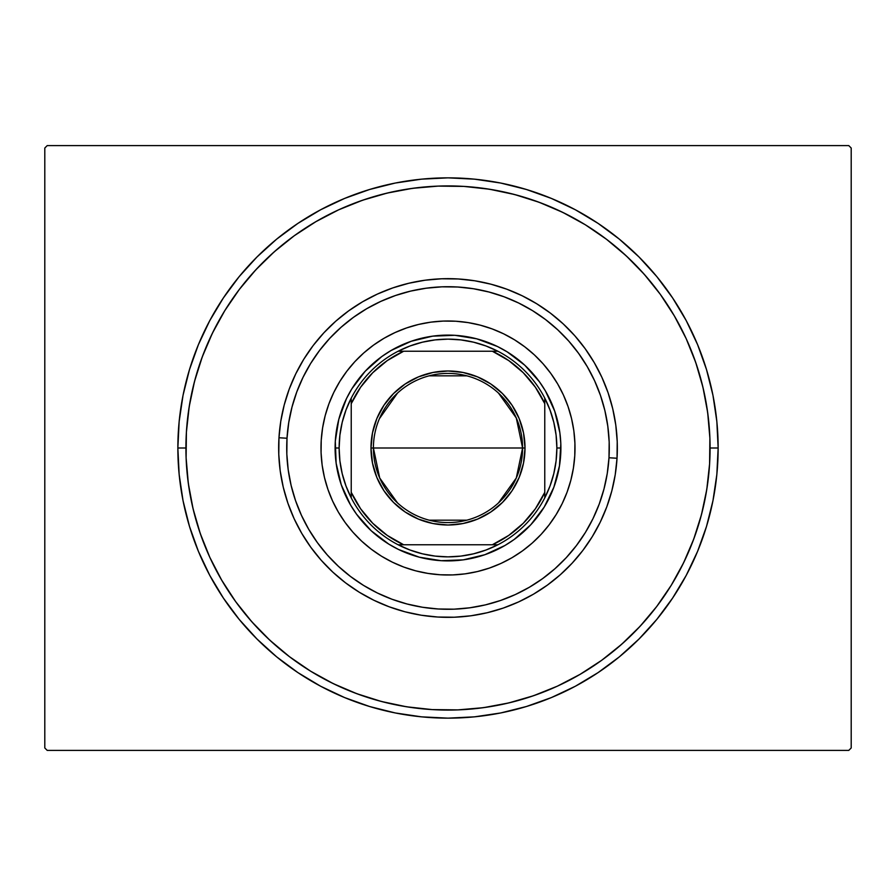 <?xml version="1.0" encoding="UTF-8"?>
<svg xmlns="http://www.w3.org/2000/svg" width="896" height="896" viewBox="0 0 896 896"><rect width="100%" height="100%" fill="white"/><g stroke="black" fill="none" stroke-linecap="round" stroke-linejoin="round"><path stroke-width="1.34" d="M177.856 448L185.92 448L177.856 448L179.155 474.477L183.042 500.707L189.493 526.422L198.419 551.376L209.754 575.344L223.384 598.08L239.176 619.382L256.984 639.016L276.618 656.824L297.92 672.616L320.656 686.246L344.624 697.581L369.578 706.507L395.293 712.958L421.523 716.845L448 718.144L474.477 716.845L500.707 712.958L526.422 706.507L551.376 697.581L575.344 686.246L598.08 672.616L619.382 656.824L639.016 639.016L656.824 619.382L672.616 598.08L686.246 575.344L697.581 551.376L706.507 526.422L712.958 500.707L716.845 474.477L718.144 448A270.144 270.144 0 0 1 448 718.144A270.144 270.144 0 0 1 177.856 448A270.144 270.144 0 0 1 448 177.856A270.144 270.144 0 0 1 718.144 448L716.845 421.523L712.958 395.293L706.507 369.578L697.581 344.624L686.246 320.656L672.616 297.92L656.824 276.618L639.016 256.984L619.382 239.176L598.08 223.384L575.344 209.754L551.376 198.419L526.422 189.493L500.707 183.042L474.477 179.155L448 177.856L421.523 179.155L395.293 183.042L369.578 189.493L344.624 198.419L320.656 209.754L297.92 223.384L276.618 239.176L256.984 256.984L239.176 276.618L223.384 297.92L209.754 320.656L198.419 344.624L189.493 369.578L183.042 395.293L179.155 421.523L177.856 448M710.08 448L718.144 448L710.08 448M848.781 145.6L47.219 145.6L848.781 145.6L851.2 148.019L851.2 747.981L851.2 148.019L848.781 145.6M47.219 750.4L848.781 750.4L47.219 750.4L44.8 747.981L44.8 148.019L44.8 747.981L47.219 750.4M851.2 747.981L848.781 750.4L851.2 747.981M44.8 148.019L47.219 145.6L44.8 148.019M708.288 417.413L706.474 404.678M704.032 392.045L700.986 379.557M697.323 367.214L693.056 355.085M647.427 277.962L638.848 268.374M629.798 259.224L620.323 250.533M567.168 214.581L555.576 209.014M543.726 204.03L531.642 199.629M519.344 195.821L506.89 192.618M494.29 190.042L481.578 188.082M417.413 187.712L404.678 189.526M392.045 191.968L379.557 195.014M367.214 198.677L355.085 202.944M277.962 248.573L268.374 257.152M259.224 266.202L250.533 275.677M214.581 328.832L209.014 340.424M204.03 352.274L199.629 364.358M195.821 376.656L192.618 389.11M190.042 401.71L188.082 414.422M187.712 478.587L189.526 491.322M191.968 503.955L195.014 516.443M198.677 528.786L202.944 540.915M248.573 618.038L257.152 627.626M266.202 636.776L275.677 645.467M328.832 681.419L340.424 686.986M352.274 691.97L364.358 696.371M376.656 700.179L389.11 703.382M401.71 705.958L414.422 707.918M478.587 708.288L491.322 706.474M503.955 704.032L516.443 700.986M528.786 697.323L540.915 693.056M618.038 647.427L627.626 638.848M636.776 629.798L645.467 620.323M681.419 567.168L686.986 555.576M691.97 543.726L696.382 531.63M700.179 519.344L703.382 506.89M705.958 494.29L707.918 481.578M617.03 458.248L608.989 457.755A161.28 161.28 0 0 1 438.245 608.989A161.28 161.28 0 0 1 287.011 438.245L278.97 437.752A169.344 169.344 0 0 0 437.752 617.03A169.344 169.344 0 0 0 617.03 458.248A169.344 169.344 0 0 1 437.752 617.03A169.344 169.344 0 0 1 278.97 437.752A169.344 169.344 0 0 1 458.248 278.97A169.344 169.344 0 0 1 617.03 458.248L617.221 441.627L615.787 425.074L612.73 408.744L608.093 392.784L601.91 377.362L594.238 362.611L585.166 348.69L574.773 335.72L563.158 323.837L550.435 313.152L536.715 303.755L522.155 295.758L506.878 289.218L491.03 284.211L474.768 280.784L458.248 278.97L441.627 278.779L425.074 280.213L408.744 283.27L392.784 287.907L377.362 294.09L362.611 301.762L348.69 310.834L335.72 321.227L323.837 332.842L313.152 345.565L303.755 359.285L295.758 373.845L289.218 389.122L284.211 404.97L280.784 421.232L278.97 437.752L278.779 454.373L280.213 470.926L283.27 487.256L287.907 503.216L294.09 518.638L301.762 533.389L310.834 547.31L321.227 560.28L332.842 572.163L345.565 582.848L359.285 592.245L373.845 600.242L389.122 606.782L404.97 611.789L421.232 615.216L437.752 617.03L454.373 617.221L470.926 615.787L487.256 612.73L503.216 608.093L518.638 601.91L533.389 594.238L547.31 585.166L560.28 574.773L572.163 563.158L582.848 550.435L592.245 536.715L600.242 522.155L606.782 506.878L611.789 491.03L615.216 474.768L617.03 458.248A169.344 169.344 0 0 0 458.248 278.97A169.344 169.344 0 0 0 278.97 437.752L287.011 438.245L286.832 454.07L288.21 469.829L291.11 485.397L295.534 500.584L301.426 515.278L308.728 529.323L317.363 542.584L327.264 554.926L338.33 566.25L350.448 576.43L363.507 585.379L377.373 592.995L391.933 599.222L407.019 603.982L422.509 607.253L438.245 608.989L454.07 609.168L469.829 607.79L485.397 604.89L500.584 600.466L515.278 594.574L529.323 587.272L542.584 578.637L554.926 568.736L566.25 557.67L576.43 545.552L585.379 532.493L592.995 518.627L599.222 504.067L603.982 488.981L607.253 473.491L608.989 457.755L609.168 441.93L607.79 426.171L604.89 410.603L600.466 395.416L594.574 380.722L587.272 366.677L578.637 353.416L568.736 341.074L557.67 329.75L545.552 319.57L532.493 310.621L518.627 303.005L504.067 296.778L488.981 292.018L473.491 288.747L457.755 287.011L441.93 286.832L426.171 288.21L410.603 291.11L395.416 295.534L380.722 301.426L366.677 308.728L353.416 317.363L341.074 327.264L329.75 338.33L319.57 350.448L310.621 363.507L303.005 377.373L296.778 391.933L292.018 407.019L288.747 422.509L287.011 438.245A161.28 161.28 0 0 1 457.755 287.011A161.28 161.28 0 0 1 608.989 457.755L617.03 458.248M328.899 403.894A127.008 127.008 0 0 0 321.227 440.317A127.008 127.008 0 0 1 455.683 321.227A127.008 127.008 0 0 1 574.773 455.683A127.008 127.008 0 0 0 571.558 418.611M571.536 418.499A127.008 127.008 0 0 0 568.075 406.605M543.032 363.742A127.008 127.008 0 0 0 503.63 333.827L514.539 339.819L524.821 346.864L534.363 354.872L543.077 363.787L550.872 373.52L557.682 383.958L563.427 395.013L568.064 406.582A127.008 127.008 0 0 0 543.122 363.843M363.742 352.968A127.008 127.008 0 0 0 333.827 392.37L339.819 381.461L346.864 371.179L354.872 361.637L363.787 352.923L373.52 345.128L383.958 338.318L395.013 332.573L406.582 327.936L418.555 324.453L430.808 322.157L443.218 321.082L455.683 321.227L468.07 322.594L480.267 325.158L492.162 328.91L503.619 333.816A127.008 127.008 0 0 0 492.206 328.933M492.106 328.899A127.008 127.008 0 0 0 418.611 324.442M418.499 324.464A127.008 127.008 0 0 0 406.605 327.925M406.571 327.936A127.008 127.008 0 0 0 363.843 352.878M568.064 406.582L571.547 418.555L573.843 430.808L574.918 443.218L574.773 455.683L573.406 468.07L570.842 480.267L567.09 492.162L562.184 503.619L556.181 514.539L549.136 524.821L541.128 534.363L532.213 543.077L522.48 550.872L512.042 557.682L500.987 563.427L489.418 568.064L477.445 571.547L465.192 573.843L452.782 574.918L440.317 574.773L427.93 573.406L415.733 570.842L403.838 567.09L392.381 562.184L381.461 556.181L371.179 549.136L361.637 541.128L352.923 532.213L345.128 522.48L338.318 512.042L332.573 500.987L327.936 489.418L324.453 477.445L322.157 465.192L321.082 452.782L321.227 440.317L322.594 427.93L325.158 415.733L328.91 403.838L333.816 392.381A127.008 127.008 0 0 0 328.933 403.794M686.168 338.621L695.755 362.544L702.934 387.24L707.672 412.518L709.89 438.144L709.598 463.859A262.08 262.08 0 0 1 432.141 709.598A262.08 262.08 0 0 1 186.402 432.141A262.08 262.08 0 0 1 463.859 186.402A262.08 262.08 0 0 1 709.598 463.859L706.787 489.429L701.478 514.595L693.728 539.112L683.614 562.766L671.238 585.301L656.701 606.525L640.158 626.214L621.768 644.19L601.698 660.285L579.992 674.408M209.832 557.379L200.245 533.456L193.066 508.76L188.328 483.482L186.11 457.856L186.402 432.141L189.213 406.571L194.522 381.405L202.272 356.888L212.386 333.234L224.762 310.699L239.299 289.475L255.842 269.786L274.232 251.81L294.302 235.715L316.008 221.592M338.621 209.832L362.544 200.245L387.24 193.066L412.518 188.328L438.144 186.11L463.859 186.402L489.429 189.213L514.595 194.522L539.112 202.272L562.766 212.386L585.301 224.762L606.525 239.299L626.214 255.842L644.19 274.232L660.285 294.302L674.408 316.008M557.379 686.168L533.456 695.755L508.76 702.934L483.482 707.672L457.856 709.89L432.141 709.598L406.571 706.787L381.405 701.478L356.888 693.728L333.234 683.614L310.699 671.238L289.475 656.701L269.786 640.158L251.81 621.768L235.715 601.698L221.592 579.992M465.842 336.526L454.832 335.306L476.683 338.811L497.437 346.506L507.147 351.837L524.776 365.221L539.448 381.797L545.496 391.07L554.725 411.186L559.854 432.712L560.818 443.755L559.474 465.842L560.694 454.832M336.526 430.158L335.306 441.168L338.811 419.317L346.506 398.563L351.837 388.853L365.221 371.224L381.797 356.552L391.07 350.504L411.186 341.275L432.712 336.146L454.832 335.306M430.158 559.474L441.168 560.694L419.317 557.189L398.563 549.494L388.853 544.163L371.224 530.779L356.552 514.203L350.504 504.93L341.275 484.814L336.146 463.288L335.306 441.168M693.728 539.112L683.614 562.766M580.149 674.318L557.334 686.19M356.888 693.728L333.234 683.614M221.682 580.149L209.81 557.334M202.272 356.888L212.386 333.234M315.851 221.682L338.666 209.81M539.112 202.272L562.766 212.386M674.318 315.851L686.19 338.666M567.101 492.106A127.008 127.008 0 0 0 574.773 455.683A127.008 127.008 0 0 1 440.317 574.773A127.008 127.008 0 0 1 321.227 440.317A127.008 127.008 0 0 0 324.442 477.389M324.464 477.501A127.008 127.008 0 0 0 327.925 489.395M327.936 489.429A127.008 127.008 0 0 0 352.878 532.157M352.968 532.258A127.008 127.008 0 0 0 403.794 567.067M403.894 567.101A127.008 127.008 0 0 0 477.389 571.558M477.501 571.536A127.008 127.008 0 0 0 489.395 568.075M489.429 568.064A127.008 127.008 0 0 0 532.157 543.122M532.258 543.032A127.008 127.008 0 0 0 567.067 492.206M345.128 522.48L352.923 532.213M381.461 556.181L383.018 557.122M522.48 550.872L532.213 543.077M556.181 514.539L557.122 512.982M550.872 373.52L543.077 363.787M514.539 339.819L512.982 338.878M373.52 345.128L363.787 352.923M339.819 381.461L338.878 383.018M559.474 465.842L553.851 487.245L544.163 507.147L530.779 524.776L514.203 539.448L504.93 545.496L484.814 554.725L463.288 559.854L441.168 560.694M498.49 393.086L516.298 418.018L522.592 448A74.592 74.592 0 0 0 448 373.408A74.592 74.592 0 0 0 373.408 448L370.989 448A77.011 77.011 0 0 1 448 370.989A77.011 77.011 0 0 1 525.011 448L373.408 448A74.592 74.592 0 0 1 448 373.408A74.592 74.592 0 0 1 522.592 448L516.298 477.982L498.49 502.914M379.378 418.746L397.51 393.086M429.162 375.827L466.838 375.827M335.126 450.128L335.104 448L339.136 448A108.864 108.864 0 0 1 351.232 398.126L351.232 497.874A108.864 108.864 0 0 1 339.136 448L339.909 460.925L342.205 473.659L346.002 486.035L351.232 497.874A108.864 108.864 0 0 0 398.126 544.768L497.874 544.768A108.864 108.864 0 0 1 398.126 544.768L409.965 549.998L422.341 553.795L435.075 556.091L448 556.864L460.925 556.091L473.659 553.795L486.035 549.998L497.874 544.768A108.864 108.864 0 0 0 544.768 497.874L549.998 486.035L553.795 473.659L556.091 460.925L556.864 448A108.864 108.864 0 0 1 544.768 497.874L544.768 398.126A108.864 108.864 0 0 1 556.864 448L556.091 435.075L553.795 422.341L549.998 409.965L544.768 398.126A108.864 108.864 0 0 0 497.874 351.232L486.035 346.002L473.659 342.205L460.925 339.909L448 339.136L435.075 339.909L422.341 342.205L409.965 346.002L398.126 351.232A108.864 108.864 0 0 1 497.874 351.232L398.126 351.232A108.864 108.864 0 0 0 351.232 398.126L346.002 409.965L342.205 422.341L339.909 435.075L339.136 448L335.104 448A112.896 112.896 0 0 0 448 560.896A112.896 112.896 0 0 0 560.896 448L556.864 448L560.896 448A112.896 112.896 0 0 1 448 560.896A112.896 112.896 0 0 1 335.104 448L335.16 444.584M335.462 439.051L336.034 433.541M336.874 428.064L337.254 426.093M337.277 425.97L337.994 422.632M339.371 417.267L341.006 411.981M342.91 406.762L345.05 401.666M347.458 396.659L350.09 391.798M352.968 387.05L354.11 385.302M354.133 385.28L356.07 382.469M359.397 378.034L362.936 373.766M366.688 369.69L370.619 365.792M374.752 362.085L379.053 358.602M383.522 355.331L388.147 352.274M392.918 349.451L397.824 346.875M402.842 344.523L407.971 342.44M413.202 340.603L418.51 339.024M423.898 337.702L429.341 336.661M434.829 335.877L440.339 335.362M445.872 335.126L451.416 335.16M456.949 335.462L462.459 336.034M467.936 336.874L469.907 337.254M470.03 337.277L473.368 337.994M478.733 339.371L484.019 341.006M489.238 342.91L494.334 345.05M499.341 347.458L504.202 350.09M508.95 352.968L510.698 354.11M510.72 354.133L513.531 356.07M517.966 359.397L522.234 362.936M526.31 366.688L530.208 370.619M533.915 374.752L537.398 379.053M540.669 383.522L543.726 388.147M546.549 392.918L549.125 397.824M551.477 402.842L553.56 407.971M555.397 413.202L556.976 418.51M558.298 423.898L559.339 429.341M560.123 434.829L560.638 440.339M560.874 445.872L560.84 451.416M560.538 456.949L559.966 462.459M559.126 467.936L558.746 469.907M558.723 470.03L558.006 473.368M556.629 478.733L554.994 484.019M553.09 489.238L550.95 494.334M548.542 499.341L545.91 504.202M543.032 508.95L541.89 510.698M541.867 510.72L539.93 513.531M536.603 517.966L533.064 522.234M529.312 526.31L525.381 530.208M521.248 533.915L516.947 537.398M512.478 540.669L507.853 543.726M503.082 546.549L498.176 549.125M493.158 551.477L488.029 553.56M482.798 555.397L477.49 556.976M472.102 558.298L466.659 559.339M461.171 560.123L455.661 560.638M450.128 560.874L444.584 560.84M439.051 560.538L433.541 559.966M428.064 559.126L426.093 558.746M425.97 558.723L422.632 558.006M417.267 556.629L411.981 554.994M406.762 553.09L401.666 550.95M396.659 548.542L391.798 545.91M387.05 543.032L385.302 541.89M385.28 541.867L382.469 539.93M378.034 536.603L373.766 533.064M369.69 529.312L365.792 525.381M362.085 521.248L358.602 516.947M355.331 512.478L352.274 507.853M349.451 503.082L346.875 498.176M344.523 493.158L342.44 488.029M340.603 482.798L339.024 477.49M337.702 472.102L336.661 466.659M335.877 461.171L335.362 455.661M335.104 448A112.896 112.896 0 0 1 448 335.104A112.896 112.896 0 0 1 560.896 448A112.896 112.896 0 0 0 448 335.104A112.896 112.896 0 0 0 335.104 448M351.232 403.659L351.232 492.341L360.606 508.76L372.736 523.264L387.24 535.394L403.659 544.768L492.341 544.768L508.76 535.394L523.264 523.264L535.394 508.76L544.768 492.341L544.768 403.659L535.394 387.24L523.264 372.736L508.76 360.606L492.341 351.232L403.659 351.232L387.24 360.606L372.736 372.736L360.606 387.24L351.232 403.659A106.445 106.445 0 0 1 403.659 351.232L398.126 351.232A108.864 108.864 0 0 0 351.232 398.126L351.232 403.659M370.989 448L372.467 432.981L376.846 418.533L383.97 405.216L393.546 393.546L405.216 383.97L418.533 376.846L432.981 372.467L448 370.989L463.019 372.467L477.467 376.846L490.784 383.97L502.454 393.546L512.03 405.216L519.154 418.533L523.533 432.981L525.011 448L523.533 463.019L519.154 477.467L512.03 490.784L502.454 502.454L490.784 512.03L477.467 519.154L463.019 523.533L448 525.011L432.981 523.533L418.533 519.154L405.216 512.03L393.546 502.454L383.97 490.784L376.846 477.467L372.467 463.019L370.989 448L522.592 448A74.592 74.592 0 0 1 448 522.592A74.592 74.592 0 0 1 373.408 448A74.592 74.592 0 0 0 448 522.592A74.592 74.592 0 0 0 522.592 448L525.011 448A77.011 77.011 0 0 1 448 525.011A77.011 77.011 0 0 1 370.989 448M544.768 497.874A108.864 108.864 0 0 1 497.874 544.768L492.341 544.768A106.445 106.445 0 0 0 544.768 492.341L544.768 497.874M497.874 351.232A108.864 108.864 0 0 1 544.768 398.126L544.768 403.659A106.445 106.445 0 0 0 492.341 351.232L497.874 351.232M398.126 544.768A108.864 108.864 0 0 1 351.232 497.874L351.232 492.341A106.445 106.445 0 0 0 403.659 544.768L398.126 544.768M466.838 520.173L429.162 520.173M397.51 502.914L379.702 477.982L373.408 448"/></g></svg>
